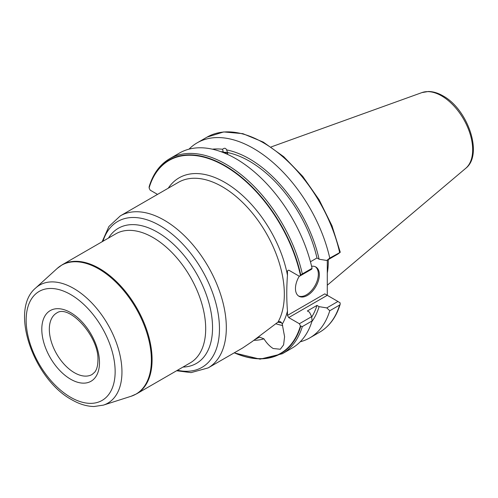 <?xml version="1.0" encoding="UTF-8"?>
<svg xmlns="http://www.w3.org/2000/svg" width="498" height="498" viewBox="0 0 498 498"><rect width="100%" height="100%" fill="white"/><g stroke="black" fill="none" stroke-linecap="round" stroke-linejoin="round"><path stroke-width="0.75" d="M327.286 273.109A78.833 45.511 -120 0 0 328.288 261.537A78.833 45.511 -120 0 0 328.263 259.62M327.286 260.186L327.286 295.314L337.943 301.471L326.788 307.913L329.763 310.746A112.616 65.02 60 0 1 309.768 337.899A112.616 65.02 60 0 1 300.226 341.79M226.21 153.77A5.852 2.017 -14.9 0 0 224.305 152.967M227.729 153.309A7.451 2.571 -14.9 0 0 222.811 152.369M222.002 152.064L223.253 151.878L222.562 149.269C224.386 147.757 225.743 147.974 226.621 149.91L227.692 153.104L227.412 154.312M311.885 321.565A102.719 59.306 -120 0 0 319.087 306.644L316.971 305.417A99.849 57.65 60 0 1 311.723 317.027M316.971 305.417L307.366 310.964L309.482 312.19L311.686 316.628L312.072 320.955L302.317 326.588A112.616 65.02 60 0 1 282.329 353.742L292.083 348.108A112.616 65.02 -120 0 0 312.072 320.955M220.894 151.66A99.849 57.65 60 0 1 223.253 151.878M227.318 152.513A99.849 57.65 60 0 1 316.971 257.983L310.447 261.749M319.087 306.644L326.788 307.913M189.01 149.157A112.616 65.02 60 0 1 197.158 142.839A112.616 65.02 60 0 1 329.763 258.095L326.788 260.473L319.087 259.203A102.719 59.306 -120 0 0 226.621 149.91M222.562 149.269A102.719 59.306 -120 0 0 212.36 149.176M319.087 259.203L316.971 257.983M288.722 270.14L287.464 270.868L288.722 270.14L299.379 276.297L300.425 275.282A111.409 64.323 -120 0 0 224.766 165.971A111.409 64.323 -120 0 0 149.107 187.92L150.153 190.136L157.517 194.394M287.464 270.868L287.471 275.269C286.531 287.688 286.531 299.603 287.471 311.007L287.464 315.408L288.722 317.581L299.379 323.737L300.425 325.953L302.317 326.588M278.027 322.063A87.785 50.684 -120 0 0 222.257 186.706A87.785 50.684 -120 0 0 178.365 182.361L120.354 215.852A87.785 50.684 60 0 1 164.247 220.197A87.785 50.684 60 0 1 221.598 297.561A87.785 50.684 60 0 1 208.139 367.904L242.763 347.915L252.162 341.566L278.027 322.063C279.851 321.011 281.264 321.696 282.248 324.117L284.588 336.704L283.599 344.871L280.306 349.247L273.159 348.513C269.686 346.328 266.617 343.103 263.952 338.839L259.607 337.121L255.069 339.424M234.359 352.765A111.409 64.323 -120 0 0 300.425 325.953M282.683 325.561A19.683 3.231 19.5 0 1 281.382 325.269A19.683 3.231 19.5 0 1 275.718 323.737M280.162 321.664L281.202 322.723L277.84 322.194M287.464 315.408L324.777 293.87L327.286 295.314L288.722 317.581M299.267 276.228A16.895 9.755 120 0 0 295.463 288.523A16.895 9.755 120 0 0 298.962 296.254A16.895 9.755 120 0 0 311.978 291.728A16.895 9.755 120 0 0 319.349 274.728A16.895 9.755 120 0 0 315.85 266.996A16.895 9.755 120 0 0 311.605 266.287M298.476 295.937A16.895 9.755 120 0 0 311.3 290.801A16.895 9.755 120 0 0 318.346 274.149A16.895 9.755 -60 0 0 315.334 266.735M299.379 276.297L311.686 269.194L312.072 268.304A112.616 65.02 -120 0 0 179.467 153.054L169.712 158.688A112.616 65.02 60 0 1 302.317 273.937L300.425 275.282M326.788 260.473L337.943 254.036L340.153 252.362L339.624 252.399A112.616 65.02 -120 0 0 207.019 137.143L197.158 142.839M302.317 273.937L312.072 268.304M149.107 187.92L149.182 186.582C153.098 173.746 159.945 164.446 169.712 158.688M311.686 316.628L299.379 323.737M340.165 304.303C336.25 317.145 329.402 326.439 319.635 332.203A112.616 65.02 -120 0 0 339.624 305.05L340.165 304.303L340.153 302.915L337.943 301.471M340.153 302.915L339.512 302.379M339.624 305.05L329.763 310.746M329.763 258.095L340.153 252.362M223.079 152.475A7.097 2.446 165.1 0 1 227.455 153.577A7.097 2.446 165.1 0 1 227.368 154.293M465.711 168.33C483.639 154.61 467.734 109.112 442.983 95.865C438.053 93.008 433.216 91.551 428.473 91.489L421.974 92.578A43.967 25.386 60 0 1 441.577 95.865A43.967 25.386 60 0 1 469.645 132.536A43.967 25.386 60 0 1 465.711 168.33L327.286 285.223M168.268 188.188A91.333 52.732 60 0 1 233.263 187.914A91.333 52.732 60 0 1 287.471 275.269M287.471 311.007A91.333 52.732 60 0 1 282.248 324.117M263.952 338.839A91.333 52.732 60 0 1 253.868 340.315M102.986 241.237A84.243 48.636 60 0 1 159.902 225.606A84.243 48.636 60 0 1 218.803 318.135A84.243 48.636 60 0 1 177.469 370.251M182.978 367.07A78.03 45.05 -120 0 0 210.947 311.555A78.03 45.05 -120 0 0 157.368 232.136A78.03 45.05 -120 0 0 108.496 238.056M190.267 362.861A74.488 43.002 -120 0 0 201.684 303.176A74.488 43.002 -120 0 0 153.023 237.54A74.488 43.002 -120 0 0 115.779 233.848L62.182 264.799A74.488 43.002 60 0 1 99.419 268.484A74.488 43.002 60 0 1 148.08 334.121A74.488 43.002 60 0 1 136.664 393.812L190.267 362.861M35.688 288A68.17 39.354 60 0 1 73.754 288.466A68.17 39.354 60 0 1 119.352 352.403A68.17 39.354 60 0 1 103.323 405.148L94.004 406.511C86.727 406.374 79.307 404.115 71.749 399.732C33.827 379.414 9.039 310.011 35.688 288L57.22 268.422A74.407 42.959 60 0 1 98.766 268.926A74.407 42.959 60 0 1 148.541 338.721A74.407 42.959 60 0 1 131.042 396.29L136.664 393.812M70.648 294.536A62.929 36.329 60 0 1 115.144 371.608A62.929 36.329 60 0 1 70.648 397.298A62.929 36.329 60 0 1 26.151 320.226A62.929 36.329 60 0 1 70.648 294.536M41.801 329.265A40.792 23.549 60 0 1 70.648 312.613A40.792 23.549 60 0 1 99.488 362.569A40.792 23.549 60 0 1 70.648 379.221A40.792 23.549 60 0 1 41.801 329.265M49.327 329.265A35.47 20.48 60 0 1 56.672 313.03C68.923 303.805 99.326 336.561 97.932 360.396C97.813 365.725 96.768 369.628 94.782 372.106L92.142 374.465A35.47 20.48 60 0 1 64.808 364.959A35.47 20.48 60 0 1 49.327 329.265M149.101 187.46A111.726 64.51 60 0 1 224.934 165.616A111.726 64.51 60 0 1 300.761 275.021M300.761 326.221A111.726 64.51 60 0 1 234.272 352.814M421.974 92.578L271.099 146.954M102.134 241.729L108.925 226.472L120.354 215.852M176.616 370.742L191.058 372.616L208.139 367.904M57.22 268.422L62.182 264.799M103.323 405.148L131.042 396.29M319.635 332.203L309.768 337.899M207.019 137.143L223.677 131.933L242.868 133.663L263.305 142.117L283.698 156.677L302.74 176.385L319.199 199.935L331.985 225.762L340.252 252.175M234.166 352.877L260.068 359.164L282.329 353.742"/></g></svg>
